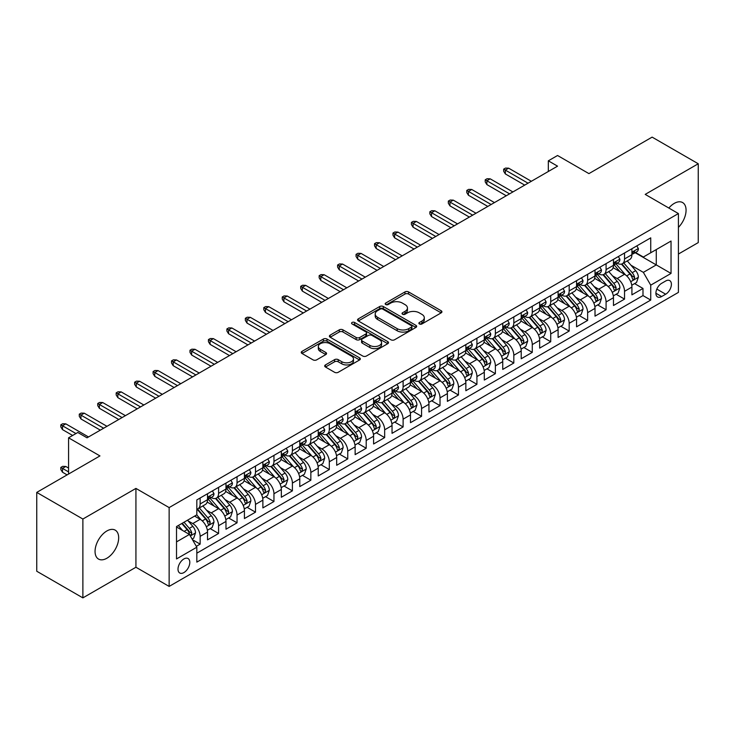 <?xml version="1.0" encoding="UTF-8"?>
<svg xmlns="http://www.w3.org/2000/svg" width="735" height="735" viewBox="0 0 735 735"><rect width="100%" height="100%" fill="white"/><g stroke="black" fill="none" stroke-linecap="round" stroke-linejoin="round"><path stroke-width="1.1" d="M419.4 323.96A1.792 1.038 0 0 0 421.936 323.96L441.184 312.853A2.563 1.479 0 0 0 441.928 311.805A2.563 1.479 0 0 0 441.184 310.758L408.577 291.933A2.563 1.479 0 0 0 404.957 291.933L385.71 303.05A1.792 1.038 0 0 0 385.186 303.775A1.792 1.038 0 0 0 385.71 304.51A1.792 1.038 0 0 0 388.245 304.51L390.744 303.068A8.195 4.732 0 0 1 402.33 303.068L405.049 304.639A8.195 4.732 0 0 1 407.447 307.983A8.195 4.732 0 0 1 405.049 311.337L402.56 312.77A1.792 1.038 0 0 0 402.036 313.505A1.792 1.038 0 0 0 402.56 314.231A1.792 1.038 0 0 0 405.095 314.231L407.585 312.798A8.195 4.732 0 0 1 419.18 312.798L421.89 314.369A8.195 4.732 0 0 1 424.297 317.713A8.195 4.732 0 0 1 421.89 321.057L419.4 322.5A1.792 1.038 0 0 0 418.877 323.225A1.792 1.038 0 0 0 419.4 323.96L419.4 322.5M106.869 558.242A16.703 9.638 120 0 0 117.775 543.523A16.703 9.638 120 0 0 115.22 530.146A16.703 9.638 120 0 0 106.869 530.973A16.703 9.638 120 0 0 95.954 545.692A16.703 9.638 120 0 0 98.518 559.069A16.703 9.638 120 0 0 106.869 558.242M678.414 227.391A16.703 9.638 120 0 0 682.613 202.566A16.703 9.638 120 0 0 674.261 203.393A16.703 9.638 120 0 0 668.841 208.033M183.906 572.574A8.351 4.823 120 0 0 189.354 565.215A8.351 4.823 120 0 0 188.077 558.526A8.351 4.823 120 0 0 183.906 558.94A8.351 4.823 120 0 0 178.449 566.299A8.351 4.823 120 0 0 179.726 572.988A8.351 4.823 120 0 0 183.906 572.574M325.449 364.927A2.563 1.479 0 0 0 324.695 365.966A2.563 1.479 0 0 0 325.449 367.013L334.59 372.296A2.563 1.479 0 0 0 338.219 372.296L359.59 359.957A2.563 1.479 0 0 0 360.334 358.91A2.563 1.479 0 0 0 359.59 357.862L326.983 339.046A2.563 1.479 0 0 0 323.363 339.046L301.993 351.385A2.563 1.479 0 0 0 301.24 352.423A2.563 1.479 0 0 0 301.993 353.471L313.036 359.856A2.563 1.479 0 0 0 316.666 359.856L325.807 354.573A2.563 1.479 0 0 0 326.56 353.526A2.563 1.479 0 0 0 325.807 352.478L320.331 349.318A6.854 3.96 0 0 1 318.319 346.516A6.854 3.96 0 0 1 322.555 342.868A6.854 3.96 0 0 1 330.024 343.723L351.486 356.117A6.854 3.96 0 0 1 353.489 358.91A6.854 3.96 0 0 1 349.263 362.566A6.854 3.96 0 0 1 341.793 361.712L338.219 359.645A2.563 1.479 0 0 0 334.59 359.645L325.449 364.927L325.449 367.013M678.414 254.044L698.25 242.596L698.25 163.758L652.12 137.123L588.919 173.616L557.553 155.498L548.328 160.827L557.553 166.156L87.033 437.812L77.809 432.483L68.575 437.812L68.575 474.029M82.88 519.039L82.88 597.877L135.929 567.245L135.929 488.407L82.88 519.039L36.75 492.404L99.951 455.921L68.575 437.812M135.929 488.407L169.142 507.591L678.414 213.563L678.414 292.392L169.142 586.42L169.142 507.591M698.25 163.758L645.201 194.389L678.414 213.563M390.919 339.772A2.563 1.479 0 0 0 394.539 339.772L415.918 327.433A2.563 1.479 0 0 0 416.662 326.386A2.563 1.479 0 0 0 415.918 325.348L383.312 306.523A2.563 1.479 0 0 0 379.692 306.523L358.322 318.861A2.563 1.479 0 0 0 357.568 319.909A2.563 1.479 0 0 0 358.322 320.956L390.919 339.772M352.791 324.346A1.792 1.038 0 0 1 354.61 324.604L354.61 322.472L387.749 341.6A2.563 1.479 0 0 1 388.503 342.648A2.563 1.479 0 0 1 387.749 343.695L366.379 356.034A2.563 1.479 0 0 1 362.759 356.034L330.153 337.209L330.153 335.123A2.563 1.479 0 0 0 329.409 336.171A2.563 1.479 0 0 0 330.153 337.209M330.153 335.123L339.304 329.84A2.563 1.479 0 0 1 342.923 329.84L356.144 337.475A2.563 1.479 0 0 0 359.764 337.475L365.837 333.975A2.563 1.479 0 0 0 366.59 332.927A2.563 1.479 0 0 0 365.837 331.88L352.074 323.933A1.792 1.038 0 0 1 351.55 323.198A1.792 1.038 0 0 1 352.653 322.242A1.792 1.038 0 0 1 354.61 322.472M82.88 597.877L36.75 571.242L36.75 492.404M196.309 546.335L200.141 544.13L192.487 539.711M188.132 520.894L192.763 523.568A10.437 6.027 60 0 1 200.141 536.348L207.518 532.094L207.518 539.867L218.589 533.472L210.201 528.63M206.581 510.237L211.211 512.911A10.437 6.027 60 0 1 218.589 525.7L225.976 521.437L225.976 529.218L237.047 522.824L228.649 517.973M225.029 499.589L229.66 502.262A10.437 6.027 60 0 1 237.047 515.042L244.424 510.788L244.424 518.561L255.495 512.166L247.098 507.325M243.487 488.931L248.118 491.605A10.437 6.027 60 0 1 255.495 504.394L262.882 500.131L262.882 507.913L273.953 501.518L265.555 496.667M261.936 478.283L266.566 480.956A10.437 6.027 60 0 1 273.953 493.736L281.33 489.482L281.33 497.255L292.401 490.861L284.004 486.019M280.384 467.625L285.024 470.299A10.437 6.027 60 0 1 292.401 483.088L299.779 478.825L299.779 486.598L310.85 480.212L302.452 475.361M298.842 456.977L303.472 459.651A10.437 6.027 60 0 1 310.85 472.43L318.237 468.167L318.237 475.949L329.308 469.555L320.91 464.713M317.29 446.32L321.921 448.993A10.437 6.027 60 0 1 329.308 461.782L336.685 457.519L336.685 465.292L347.756 458.906L339.359 454.055M335.739 435.671L340.378 438.345A10.437 6.027 60 0 1 347.756 451.125L355.134 446.862L355.134 454.643L366.205 448.249L357.816 443.407M354.196 425.014L358.827 427.687A10.437 6.027 60 0 1 366.205 440.476L373.591 436.213L373.591 443.986L384.662 437.601L376.265 432.75M372.645 414.365L377.275 417.039A10.437 6.027 60 0 1 384.662 429.819L392.04 425.556L392.04 433.338L403.111 426.943L394.713 422.101M391.103 403.708L395.733 406.381A10.437 6.027 60 0 1 403.111 419.171L410.488 414.908L410.488 422.68L421.568 416.295L413.171 411.444M409.551 393.06L414.182 395.733A10.437 6.027 60 0 1 421.568 408.513L428.946 404.25L428.946 412.032L440.017 405.637L431.62 400.796M428 382.402L432.639 385.076A10.437 6.027 60 0 1 440.017 397.865L447.394 393.602L447.394 401.374L458.465 394.989L450.068 390.138M446.457 371.754L451.088 374.427A10.437 6.027 60 0 1 458.465 387.207L465.852 382.944L465.852 390.726L476.923 384.331L468.526 379.481M464.906 361.096L469.536 363.77A10.437 6.027 60 0 1 476.923 376.559L484.301 372.296L484.301 380.068L495.372 373.683L486.974 368.832M483.354 350.448L487.994 353.122A10.437 6.027 60 0 1 495.372 365.901L502.749 361.638L502.749 369.42L513.82 363.026L505.432 358.175M501.812 339.79L506.443 342.464A10.437 6.027 60 0 1 513.82 355.253L521.207 350.99L521.207 358.763L532.278 352.377L523.88 347.526M520.261 329.133L524.891 331.816A10.437 6.027 60 0 1 532.278 344.596L539.655 340.333L539.655 348.114L550.726 341.72L542.329 336.869M538.709 318.485L543.349 321.158A10.437 6.027 60 0 1 550.726 333.947L558.104 329.684L558.104 337.457L569.175 331.062L560.787 326.221M557.167 307.827L561.797 310.51A10.437 6.027 60 0 1 569.175 323.29L576.562 319.027L576.562 326.809L587.632 320.414L579.235 315.563M575.615 297.179L580.246 299.852A10.437 6.027 60 0 1 587.632 312.632L595.01 308.378L595.01 316.151L606.081 309.757L597.684 304.915M594.073 286.521L598.703 289.204A10.437 6.027 60 0 1 606.081 301.984L613.468 297.721L613.468 305.503L624.539 299.108L624.539 291.326A10.437 6.027 -120 0 0 617.152 278.547L612.521 275.873M616.141 294.257L624.539 299.108M207.518 532.094A10.437 6.027 -120 0 0 200.141 519.305L194.61 516.108M225.976 521.437A10.437 6.027 -120 0 0 218.589 508.657L207.178 502.069M244.424 510.788A10.437 6.027 -120 0 0 237.047 497.999L225.636 491.412M262.882 500.131A10.437 6.027 -120 0 0 255.495 487.351L244.084 480.763M281.33 489.482A10.437 6.027 -120 0 0 273.953 476.693L262.542 470.106M299.779 478.825A10.437 6.027 -120 0 0 292.401 466.045L280.99 459.448M318.237 468.167A10.437 6.027 -120 0 0 310.85 455.388L299.439 448.8M336.685 457.519A10.437 6.027 -120 0 0 329.308 444.739L317.897 438.143M355.134 446.862A10.437 6.027 -120 0 0 347.756 434.082L336.345 427.494M373.591 436.213A10.437 6.027 -120 0 0 366.205 423.424L354.794 416.837M392.04 425.556A10.437 6.027 -120 0 0 384.662 412.776L373.251 406.189M410.488 414.908A10.437 6.027 -120 0 0 403.111 402.118L391.7 395.531M428.946 404.25A10.437 6.027 -120 0 0 421.568 391.47L410.148 384.883M447.394 393.602A10.437 6.027 -120 0 0 440.017 380.813L428.606 374.225M465.852 382.944A10.437 6.027 -120 0 0 458.465 370.164L447.055 363.577M484.301 372.296A10.437 6.027 -120 0 0 476.923 359.507L465.512 352.919M502.749 361.638A10.437 6.027 -120 0 0 495.372 348.859L483.961 342.271M521.207 350.99A10.437 6.027 -120 0 0 513.82 338.201L502.409 331.614M539.655 340.333A10.437 6.027 -120 0 0 532.278 327.553L520.867 320.965M558.104 329.684A10.437 6.027 -120 0 0 550.726 316.895L539.315 310.308M576.562 319.027A10.437 6.027 -120 0 0 569.175 306.247L557.764 299.66M595.01 308.378A10.437 6.027 -120 0 0 587.632 295.589L576.222 289.002M613.468 297.721A10.437 6.027 -120 0 0 606.081 284.941L594.67 278.354M665.68 281L661.619 283.342A8.085 4.667 120 0 0 656.337 290.472A8.085 4.667 120 0 0 657.577 296.949A8.085 4.667 120 0 0 661.619 296.554L665.68 294.211A8.085 4.667 120 0 0 670.963 287.082A8.085 4.667 120 0 0 669.723 280.595A8.085 4.667 120 0 0 665.68 281M176.519 541.888L189.437 534.437L196.824 547.217L196.824 562.128L650.732 300.064L650.732 285.152L643.355 272.363L630.97 265.216M196.824 547.217L176.519 558.94L176.519 526.554L196.824 514.831L196.824 499.919L650.732 237.855L650.732 252.766L671.037 241.043L671.037 273.429L650.732 285.152M211.12 497.521L211.211 497.577A10.437 6.027 60 0 0 216.43 498.091L223.817 493.828A10.437 6.027 -120 0 0 225.976 489.051L225.976 483.088M229.568 486.864L229.66 486.919A10.437 6.027 60 0 0 234.888 487.434L242.265 483.18A10.437 6.027 -120 0 0 244.424 478.402L244.424 472.43M248.017 476.216L248.118 476.271A10.437 6.027 60 0 0 253.336 476.785L260.714 472.522A10.437 6.027 -120 0 0 262.882 467.745L262.882 461.782M266.474 465.558L266.566 465.613A10.437 6.027 60 0 0 271.785 466.128L279.171 461.874A10.437 6.027 -120 0 0 281.33 457.096L281.33 451.125M284.923 454.91L285.024 454.965A10.437 6.027 60 0 0 290.242 455.479L297.62 451.216A10.437 6.027 -120 0 0 299.779 446.439L299.779 440.476M303.371 444.252L303.472 444.308A10.437 6.027 60 0 0 308.691 444.822L316.068 440.568A10.437 6.027 -120 0 0 318.237 435.791L318.237 429.819M321.829 433.604L321.921 433.659A10.437 6.027 60 0 0 327.139 434.174L334.526 429.911A10.437 6.027 -120 0 0 336.685 425.133L336.685 419.171M340.277 422.947L340.378 423.002A10.437 6.027 60 0 0 345.597 423.516L352.975 419.262A10.437 6.027 -120 0 0 355.134 414.476L355.134 408.513M358.735 412.298L358.827 412.353A10.437 6.027 60 0 0 364.046 412.868L371.423 408.605A10.437 6.027 -120 0 0 373.591 403.827L373.591 397.865M377.184 401.641L377.275 401.696A10.437 6.027 60 0 0 382.494 402.21L389.881 397.957A10.437 6.027 -120 0 0 392.04 393.17L392.04 387.207M395.632 390.983L395.733 391.048A10.437 6.027 60 0 0 400.952 391.562L408.329 387.299A10.437 6.027 -120 0 0 410.488 382.522L410.488 376.559M414.09 380.335L414.182 380.39A10.437 6.027 60 0 0 419.4 380.905L426.787 376.642A10.437 6.027 -120 0 0 428.946 371.864L428.946 365.901M432.538 369.677L432.639 369.733A10.437 6.027 60 0 0 437.858 370.256L445.235 365.993A10.437 6.027 -120 0 0 447.394 361.216L447.394 355.253M450.987 359.029L451.088 359.084A10.437 6.027 60 0 0 456.306 359.599L463.684 355.336A10.437 6.027 -120 0 0 465.852 350.558L465.852 344.596M469.444 348.372L469.536 348.427A10.437 6.027 60 0 0 474.755 348.95L482.142 344.687A10.437 6.027 -120 0 0 484.301 339.91L484.301 333.938M487.893 337.723L487.994 337.778A10.437 6.027 60 0 0 493.213 338.293L500.59 334.03A10.437 6.027 -120 0 0 502.749 329.252L502.749 323.29M506.341 327.066L506.443 327.121A10.437 6.027 60 0 0 511.661 327.645L519.039 323.382A10.437 6.027 -120 0 0 521.207 318.604L521.207 312.632M524.799 316.417L524.891 316.473A10.437 6.027 60 0 0 530.11 316.987L537.496 312.724A10.437 6.027 -120 0 0 539.655 307.947L539.655 301.984M543.248 305.76L543.349 305.815A10.437 6.027 60 0 0 548.567 306.339L555.945 302.076A10.437 6.027 -120 0 0 558.104 297.298L558.104 291.326M561.705 295.112L561.797 295.167A10.437 6.027 60 0 0 567.016 295.681L574.403 291.418A10.437 6.027 -120 0 0 576.562 286.641L576.562 280.678M580.154 284.454L580.246 284.509A10.437 6.027 60 0 0 585.473 285.033L592.851 280.77A10.437 6.027 -120 0 0 595.01 275.992L595.01 270.021M598.602 273.806L598.703 273.861A10.437 6.027 60 0 0 603.922 274.375L611.299 270.113A10.437 6.027 -120 0 0 613.468 265.335L613.468 259.372M196.824 553.179L642.987 295.589L642.987 288.451L631.916 294.845L631.916 287.073A10.437 6.027 -120 0 0 624.539 274.284L613.128 267.696M617.06 263.148L617.152 263.204A10.437 6.027 -120 0 0 622.37 263.727A10.437 6.027 -120 0 0 624.539 258.94L624.539 252.978M622.37 263.727L629.757 259.464A10.437 6.027 -120 0 0 631.916 254.687L631.916 248.715M200.141 497.999L200.141 503.962A10.437 6.027 60 0 1 197.981 508.749A10.437 6.027 60 0 1 196.824 509.162M197.981 508.749L205.359 504.486A10.437 6.027 -120 0 0 207.518 499.708L207.518 493.736M218.589 487.351L218.589 493.314A10.437 6.027 60 0 1 216.43 498.091M237.047 476.693L237.047 482.656A10.437 6.027 60 0 1 234.888 487.434M255.495 466.045L255.495 472.008A10.437 6.027 60 0 1 253.336 476.785M273.953 455.388L273.953 461.35A10.437 6.027 60 0 1 271.785 466.128M292.401 444.73L292.401 450.702A10.437 6.027 60 0 1 290.242 455.479M310.85 434.082L310.85 440.044A10.437 6.027 60 0 1 308.691 444.822M329.308 423.424L329.308 429.396A10.437 6.027 60 0 1 327.139 434.174M347.756 412.776L347.756 418.739A10.437 6.027 60 0 1 345.597 423.516M366.205 402.118L366.205 408.09A10.437 6.027 60 0 1 364.046 412.868M384.662 391.47L384.662 397.433A10.437 6.027 60 0 1 382.494 402.21M403.111 380.813L403.111 386.785A10.437 6.027 60 0 1 400.952 391.562M421.568 370.164L421.568 376.127A10.437 6.027 60 0 1 419.4 380.905M440.017 359.507L440.017 365.479A10.437 6.027 60 0 1 437.858 370.256M458.465 348.859L458.465 354.821A10.437 6.027 60 0 1 456.306 359.599M476.923 338.201L476.923 344.173A10.437 6.027 60 0 1 474.755 348.95M495.372 327.553L495.372 333.515A10.437 6.027 60 0 1 493.213 338.293M513.82 316.895L513.82 322.867A10.437 6.027 60 0 1 511.661 327.645M532.278 306.247L532.278 312.21A10.437 6.027 60 0 1 530.11 316.987M550.726 295.589L550.726 301.561A10.437 6.027 60 0 1 548.567 306.339M569.175 284.941L569.175 290.904A10.437 6.027 60 0 1 567.016 295.681M587.632 274.284L587.632 280.246A10.437 6.027 60 0 1 585.473 285.033M606.081 263.635L606.081 269.598A10.437 6.027 60 0 1 603.922 274.375M606.081 301.984L606.081 309.757M587.632 312.632L587.632 320.414M569.175 323.29L569.175 331.062M550.726 333.947L550.726 341.72M532.278 344.596L532.278 352.377M513.82 355.253L513.82 363.026M495.372 365.901L495.372 373.683M476.923 376.559L476.923 384.331M458.465 387.207L458.465 394.989M440.017 397.865L440.017 405.637M421.568 408.513L421.568 416.295M403.111 419.171L403.111 426.943M384.662 429.819L384.662 437.601M366.205 440.476L366.205 448.249M347.756 451.125L347.756 458.906M329.308 461.782L329.308 469.555M310.85 472.43L310.85 480.212M292.401 483.088L292.401 490.861M273.953 493.736L273.953 501.518M255.495 504.394L255.495 512.166M237.047 515.042L237.047 522.824M218.589 525.7L218.589 533.472M200.141 536.348L200.141 544.13M189.437 534.437L176.519 526.977M643.355 272.363L656.272 264.912L656.272 249.569L671.037 241.043M635.141 252.711L671.037 273.429M635.509 252.5L643.355 257.029L650.732 252.766M135.929 567.245L169.142 586.42M548.328 160.827L548.328 171.485M634.59 283.609L642.987 288.451M642.987 295.589L650.732 300.064M420.117 324.208L421.89 323.189A8.195 4.732 0 0 0 424.297 319.844L424.297 317.713M407.447 307.983L407.447 310.115A8.195 4.732 0 0 1 405.049 313.459L403.276 314.488M441.147 312.871L408.577 294.064A2.563 1.479 0 0 0 404.957 294.064L386.426 304.759M415.881 327.452L383.312 308.654A2.563 1.479 0 0 0 379.692 308.654L358.349 320.974M411.389 327.121A1.792 1.038 0 0 0 411.912 326.386A1.792 1.038 0 0 0 411.389 325.66L382.77 309.141A1.792 1.038 0 0 0 380.234 309.141L377.606 310.657A8.195 4.732 0 0 0 375.208 314.001A8.195 4.732 0 0 0 377.606 317.345L397.166 328.637A8.195 4.732 0 0 0 408.761 328.637L411.389 327.121L411.389 329.252A1.792 1.038 0 0 0 411.912 328.517L411.912 326.386M375.208 314.001L375.208 316.133A8.195 4.732 0 0 0 377.606 319.477L377.606 317.345M411.389 329.252L408.761 330.768A8.195 4.732 0 0 1 397.166 330.768L377.606 319.477M330.19 337.236L339.304 331.972L339.304 329.84M366.59 332.927L366.59 335.059A2.563 1.479 0 0 1 365.837 336.106L359.764 339.607A2.563 1.479 0 0 1 356.144 339.607L342.923 331.972A2.563 1.479 0 0 0 339.304 331.972M354.61 324.604L387.722 343.714M369.87 345.395A6.854 3.96 0 0 0 377.331 346.249A6.854 3.96 0 0 0 381.566 342.602A6.854 3.96 0 0 0 379.554 339.8L371.993 335.436A2.563 1.479 0 0 0 368.373 335.436L362.3 338.936A2.563 1.479 0 0 0 361.556 339.983A2.563 1.479 0 0 0 362.3 341.031L369.87 345.395L369.87 347.526A6.854 3.96 0 0 0 377.331 348.381A6.854 3.96 0 0 0 381.566 344.733L381.566 342.602M361.556 339.983L361.556 342.115A2.563 1.479 0 0 0 362.3 343.162L362.3 341.031M369.87 347.526L362.3 343.162M353.489 358.91L353.489 361.041A6.854 3.96 0 0 1 349.263 364.698A6.854 3.96 0 0 1 341.793 363.834L338.219 361.776A2.563 1.479 0 0 0 334.59 361.776L325.476 367.031M318.319 346.516L318.319 348.647A6.854 3.96 0 0 0 320.331 351.449L320.331 349.318M325.807 352.478L325.807 354.573L320.331 351.449M359.553 359.975L326.983 341.178A2.563 1.479 0 0 0 323.363 341.178L302.03 353.489M631.76 285.244L636.528 282.488L638.375 277.159A6.918 3.997 -120 0 0 635.683 270.673L627.249 260.907M625.558 274.963L615.921 263.801M620.074 271.711L614.488 265.234A16.574 9.564 -120 0 0 613.973 264.664M621.433 264.095L629.959 273.971A6.918 3.997 60 0 1 632.422 278.73L632.927 279.557L633.864 279.419L634.636 277.453A6.918 3.997 -120 0 0 632.173 272.694L623.739 262.928M621.939 263.938L631.099 274.541A3.519 2.03 60 0 1 631.981 275.919L634.636 277.453M636.804 245.894L638.375 248.614A6.918 3.997 60 0 1 636.942 251.673L633.432 253.694A6.918 3.997 -120 0 0 634.636 252.105L634.498 251.489M632.146 254.016L632.173 254.016A6.918 3.997 -120 0 0 633.432 253.694M633.745 251.59L634.636 252.105C634.204 251.058 633.469 251.489 632.422 253.382A6.918 3.997 60 0 1 631.916 254.365M528.033 183.199L505.34 170.097L505.34 173.929L503.677 171.273L503.677 169.142L505.34 170.097L508.657 168.177L531.35 181.288M505.34 173.929L524.707 185.119M503.677 169.142L505.524 168.076L508.657 168.177M613.312 295.893L618.08 293.146L619.917 287.817A6.918 3.997 -120 0 0 617.225 281.321L608.8 271.564M607.11 285.612L597.472 274.458M601.625 282.369L596.03 275.891A16.574 9.564 -120 0 0 595.515 275.313M602.985 274.752L611.511 284.629A6.918 3.997 60 0 1 613.973 289.388L614.478 290.206L615.415 290.077L616.187 288.111A6.918 3.997 -120 0 0 613.725 283.342L605.291 273.585M603.481 274.587L612.641 285.198A3.519 2.03 60 0 1 613.532 286.577L616.187 288.111M594.854 306.55L599.622 303.794L601.469 298.465A6.918 3.997 -120 0 0 598.777 291.979L590.343 282.212M588.652 296.269L579.024 285.106M583.177 293.017L577.581 286.54A16.574 9.564 -120 0 0 577.067 285.97M584.527 285.4L593.053 295.277A6.918 3.997 60 0 1 595.525 300.045L596.021 300.863L596.958 300.725L597.739 298.759A6.918 3.997 -120 0 0 595.267 294L586.842 284.234M585.032 285.244L594.192 295.856A3.519 2.03 60 0 1 595.084 297.234L597.739 298.759M576.405 317.198L581.174 314.451L583.02 309.123A6.918 3.997 -120 0 0 580.328 302.627L571.894 292.87M570.204 306.918L560.566 295.764M564.719 303.674L559.133 297.197A16.574 9.564 -120 0 0 558.618 296.618M566.079 296.058L574.605 305.935A6.918 3.997 60 0 1 577.067 310.694L577.572 311.511L578.509 311.383L579.281 309.417A6.918 3.997 -120 0 0 576.819 304.648L568.385 294.891M566.575 295.893L575.744 306.504A3.519 2.03 60 0 1 576.626 307.882L579.281 309.417M557.957 327.856L562.725 325.1L564.563 319.771A6.918 3.997 -120 0 0 561.871 313.285L553.446 303.518M551.755 317.575L542.118 306.412M546.27 314.323L540.675 307.846A16.574 9.564 -120 0 0 540.161 307.276M547.621 306.706L556.156 316.583A6.918 3.997 60 0 1 558.618 321.351L559.124 322.169L560.052 322.031L560.833 320.065A6.918 3.997 -120 0 0 558.37 315.306L549.936 305.549M548.126 306.55L557.286 317.162A3.519 2.03 60 0 1 558.177 318.54L560.833 320.065M618.355 256.552L619.917 259.262A6.918 3.997 60 0 1 618.493 262.321L614.984 264.352A6.918 3.997 -120 0 0 616.187 262.753L616.04 262.138M613.697 264.673L613.725 264.673A6.918 3.997 -120 0 0 614.984 264.352M615.296 262.239L616.187 262.753C615.755 261.715 615.011 262.138 613.973 264.03A6.918 3.997 60 0 1 613.468 265.013M509.575 193.856L486.882 180.755L486.882 184.586L485.219 181.922L485.219 179.79L486.882 180.755L490.208 178.835L512.901 191.936M486.882 184.586L506.259 195.767M485.219 179.79L487.066 178.724L490.208 178.835M599.898 267.2L601.469 269.92A6.918 3.997 60 0 1 600.036 272.979L596.535 275A6.918 3.997 -120 0 0 597.739 273.411L597.592 272.795M595.24 275.322L595.267 275.322A6.918 3.997 -120 0 0 596.535 275M596.848 272.896L597.739 273.411C597.298 272.363 596.563 272.795 595.525 274.688A6.918 3.997 60 0 1 595.01 275.671M491.127 204.505L468.434 191.403L468.434 195.244L466.771 192.579L466.771 190.448L468.434 191.403L471.751 189.483L494.453 202.594M468.434 195.244L487.81 206.425M466.771 190.448L468.618 189.382L471.751 189.483M581.449 277.858L583.02 280.568A6.918 3.997 60 0 1 581.587 283.627L578.077 285.658A6.918 3.997 -120 0 0 579.281 284.059L579.134 283.444M576.791 285.979L576.819 285.979A6.918 3.997 -120 0 0 578.077 285.658M578.39 283.545L579.281 284.059C578.849 283.021 578.114 283.444 577.067 285.336A6.918 3.997 60 0 1 576.562 286.319M472.678 215.162L449.976 202.061L449.976 205.892L448.322 203.227L448.322 201.096L449.976 202.061L453.302 200.141L475.995 213.242M449.976 205.892L469.353 217.082M448.322 201.096L450.16 200.03L453.302 200.141M563.001 288.506L564.563 291.225A6.918 3.997 60 0 1 563.129 294.285L559.629 296.306A6.918 3.997 -120 0 0 560.833 294.717L560.686 294.101M558.343 296.628L558.37 296.628A6.918 3.997 -120 0 0 559.629 296.306M559.941 294.202L560.833 294.717C560.401 293.669 559.657 294.101 558.618 295.994A6.918 3.997 60 0 1 558.104 296.977M454.221 225.81L431.528 212.709L431.528 216.549L429.865 213.885L429.865 211.753L431.528 212.709L434.854 210.789L457.547 223.899M431.528 216.549L450.904 227.731M429.865 211.753L431.711 210.688L434.854 210.789M539.499 338.504L544.267 335.757L546.114 330.428A6.918 3.997 -120 0 0 543.422 323.933L534.988 314.176M533.298 328.223L523.669 317.07M527.822 324.98L522.227 318.503A16.574 9.564 -120 0 0 521.712 317.924M529.172 317.364L537.698 327.24A6.918 3.997 60 0 1 540.17 332L540.666 332.817L541.603 332.689L542.384 330.722A6.918 3.997 -120 0 0 539.913 325.954L531.488 316.197M529.678 317.198L538.838 327.81A3.519 2.03 60 0 1 539.729 329.188L542.384 330.722M544.543 299.163L546.114 301.874A6.918 3.997 60 0 1 544.681 304.933L541.18 306.964A6.918 3.997 -120 0 0 542.384 305.365L542.237 304.749M539.885 307.285L539.913 307.285A6.918 3.997 -120 0 0 541.18 306.964M541.484 304.85L542.384 305.365C541.943 304.327 541.208 304.749 540.17 306.642A6.918 3.997 60 0 1 539.655 307.625M435.772 236.468L413.079 223.367L413.079 227.198L411.416 224.533L411.416 222.402L413.079 223.367L416.396 221.446L439.089 234.548M413.079 227.198L432.446 238.388M411.416 222.402L413.263 221.336L416.396 221.446M521.051 349.162L525.819 346.406L527.666 341.077A6.918 3.997 -120 0 0 524.965 334.59L516.54 324.824M514.849 338.881L505.211 327.727M509.364 335.629L503.769 329.151A16.574 9.564 -120 0 0 503.264 328.582M510.724 328.021L519.25 337.889A6.918 3.997 60 0 1 521.712 342.657L522.217 343.475L523.155 343.346L523.926 341.371A6.918 3.997 -120 0 0 521.464 336.612L513.03 326.854M511.22 327.856L520.389 338.467A3.519 2.03 60 0 1 521.271 339.846L523.926 341.371M526.095 309.812L527.666 312.531A6.918 3.997 60 0 1 526.232 315.591L522.723 317.612A6.918 3.997 -120 0 0 523.926 316.022L523.779 315.407M521.437 317.933L521.464 317.933A6.918 3.997 -120 0 0 522.723 317.612M523.035 315.508L523.926 316.022C523.495 314.975 522.76 315.407 521.712 317.3A6.918 3.997 60 0 1 521.207 318.283M417.324 247.116L394.621 234.015L394.621 237.855L392.968 235.191L392.968 233.059L394.621 234.015L397.947 232.095L420.64 245.205M394.621 237.855L413.998 249.036M392.968 233.059L394.805 231.994L397.947 232.095M502.593 359.81L507.361 357.063L509.208 351.734A6.918 3.997 -120 0 0 506.516 345.239L498.082 335.482M496.401 349.529L486.763 338.376M490.916 346.286L485.32 339.809A16.574 9.564 -120 0 0 484.806 339.23M492.266 338.67L500.792 348.546A6.918 3.997 60 0 1 503.264 353.305L503.769 354.123L504.697 353.994L505.478 352.028A6.918 3.997 -120 0 0 503.006 347.26L494.582 337.503M492.772 338.504L501.932 349.116A3.519 2.03 60 0 1 502.823 350.494L505.478 352.028M507.646 320.469L509.208 323.179A6.918 3.997 60 0 1 507.775 326.239L504.274 328.269A6.918 3.997 -120 0 0 505.478 326.671L505.331 326.064M502.979 328.591L503.006 328.591A6.918 3.997 -120 0 0 504.274 328.269M504.587 326.156L505.478 326.671C505.046 325.633 504.302 326.055 503.264 327.948A6.918 3.997 60 0 1 502.749 328.94M398.866 257.774L376.173 244.672L376.173 248.504L374.51 245.839L374.51 243.708L376.173 244.672L379.49 242.752L402.192 255.853M376.173 248.504L395.549 259.694M374.51 243.708L376.357 242.642L379.49 242.752M484.144 370.468L488.913 367.711L490.759 362.383A6.918 3.997 -120 0 0 488.068 355.896L479.633 346.13M477.943 360.187L468.305 349.033M472.458 356.934L466.872 350.457A16.574 9.564 -120 0 0 466.358 349.888M473.818 349.327L482.344 359.194A6.918 3.997 60 0 1 484.806 363.963L485.311 364.781L486.248 364.652L487.02 362.677A6.918 3.997 -120 0 0 484.558 357.917L476.133 348.16M474.323 349.162L483.483 359.773A3.519 2.03 60 0 1 484.365 361.151L487.02 362.677M489.188 331.117L490.759 333.837A6.918 3.997 60 0 1 489.326 336.896L485.817 338.918A6.918 3.997 -120 0 0 487.02 337.328L486.882 336.713M484.53 339.239L484.558 339.239A6.918 3.997 -120 0 0 485.817 338.918M486.129 336.814L487.02 337.328C486.588 336.281 485.853 336.713 484.806 338.605A6.918 3.997 60 0 1 484.301 339.588M380.418 268.422L357.724 255.321L357.724 259.161L356.062 256.497L356.062 254.365L357.724 255.321L361.041 253.4L383.734 266.511M357.724 259.161L377.092 270.342M356.062 254.365L357.908 253.299L361.041 253.4M465.696 381.116L470.464 378.369L472.302 373.04A6.918 3.997 -120 0 0 469.61 366.544L461.185 356.787M459.494 370.835L449.857 359.681M454.01 367.592L448.414 361.115A16.574 9.564 -120 0 0 447.9 360.536M455.369 359.975L463.895 369.852A6.918 3.997 60 0 1 466.358 374.611L466.863 375.429L467.8 375.3L468.572 373.334A6.918 3.997 -120 0 0 466.109 368.575L457.675 358.809M455.865 359.819L465.025 370.422A3.519 2.03 60 0 1 465.916 371.8L468.572 373.334M470.74 341.775L472.302 344.485A6.918 3.997 60 0 1 470.878 347.545L467.368 349.575A6.918 3.997 -120 0 0 468.572 347.977L468.425 347.37M466.082 349.897L466.109 349.897A6.918 3.997 -120 0 0 467.368 349.575M467.68 347.462L468.572 347.977C468.14 346.938 467.396 347.361 466.358 349.254A6.918 3.997 60 0 1 465.852 350.246M361.96 279.079L339.267 265.978L339.267 269.809L337.604 267.145L337.604 265.013L339.267 265.978L342.593 264.058L365.286 277.159M339.267 269.809L358.643 281M337.604 265.013L339.451 263.948L342.593 264.058M447.238 391.773L452.007 389.017L453.853 383.688A6.918 3.997 -120 0 0 451.161 377.202L442.727 367.436M441.037 381.493L431.408 370.339M435.561 378.24L429.966 371.772A16.574 9.564 -120 0 0 429.451 371.193M436.912 370.633L445.438 380.5A6.918 3.997 60 0 1 447.909 385.269L448.405 386.086L449.342 385.958L450.123 383.992A6.918 3.997 -120 0 0 447.652 379.223L439.227 369.466M437.417 370.468L446.577 381.079A3.519 2.03 60 0 1 447.468 382.457L450.123 383.992M452.282 352.423L453.853 355.143A6.918 3.997 60 0 1 452.42 358.202L448.92 360.223A6.918 3.997 -120 0 0 450.123 358.634L449.976 358.019M447.624 360.545L447.652 360.545A6.918 3.997 -120 0 0 448.92 360.223M449.232 358.12L450.123 358.634C449.682 357.587 448.947 358.019 447.909 359.911A6.918 3.997 60 0 1 447.394 360.894M343.511 289.728L320.818 276.626L320.818 280.467L319.155 277.802L319.155 275.671L320.818 276.626L324.135 274.715L346.837 287.817M320.818 280.467L340.195 291.648M319.155 275.671L321.002 274.605L324.135 274.715M428.79 402.422L433.558 399.675L435.405 394.346A6.918 3.997 -120 0 0 432.713 387.85L424.279 378.093M422.588 392.141L412.951 380.987M417.103 388.898L411.517 382.421A16.574 9.564 -120 0 0 411.003 381.842M418.463 381.281L426.989 391.158A6.918 3.997 60 0 1 429.451 395.917L429.957 396.735L430.894 396.606L431.665 394.64A6.918 3.997 -120 0 0 429.203 389.881L420.769 380.114M418.959 381.125L428.128 391.727A3.519 2.03 60 0 1 429.01 393.106L431.665 394.64M433.834 363.081L435.405 365.791A6.918 3.997 60 0 1 433.972 368.851L430.462 370.881A6.918 3.997 -120 0 0 431.665 369.282L431.528 368.676M429.176 371.203L429.203 371.203A6.918 3.997 -120 0 0 430.462 370.881M430.774 368.768L431.665 369.282C431.234 368.244 430.499 368.667 429.451 370.569A6.918 3.997 60 0 1 428.946 371.552M325.063 300.385L302.361 287.284L302.361 291.115L300.707 288.451L300.707 286.319L302.361 287.284L305.687 285.364L328.38 298.465M302.361 291.115L321.737 302.305M300.707 286.319L302.554 285.254L305.687 285.364M410.341 413.079L415.11 410.323L416.947 404.994A6.918 3.997 -120 0 0 414.255 398.508L405.83 388.741M404.14 402.798L394.502 391.645M398.655 399.546L393.06 393.078A16.574 9.564 -120 0 0 392.545 392.499M400.015 391.939L408.541 401.806A6.918 3.997 60 0 1 411.003 406.574L411.508 407.392L412.436 407.263L413.217 405.297A6.918 3.997 -120 0 0 410.755 400.529L402.321 390.772M400.511 391.773L409.671 402.385A3.519 2.03 60 0 1 410.562 403.763L413.217 405.297M415.385 373.729L416.947 376.449A6.918 3.997 60 0 1 415.523 379.508L412.013 381.529A6.918 3.997 -120 0 0 413.217 379.94L413.07 379.324M410.727 381.86L410.755 381.86A6.918 3.997 -120 0 0 412.013 381.529M412.326 379.425L413.217 379.94C412.785 378.892 412.041 379.324 411.003 381.217A6.918 3.997 60 0 1 410.488 382.2M306.605 311.034L283.912 297.932L283.912 301.773L282.249 299.108L282.249 296.977L283.912 297.932L287.238 296.021L309.931 309.123M283.912 301.773L303.289 312.954M282.249 296.977L284.096 295.911L287.238 296.021M391.884 423.727L396.652 420.98L398.499 415.652A6.918 3.997 -120 0 0 395.807 409.156L387.373 399.399M385.682 413.447L376.054 402.293M380.206 410.204L374.611 403.726A16.574 9.564 -120 0 0 374.097 403.147M381.557 402.587L390.083 412.464A6.918 3.997 60 0 1 392.554 417.223L393.05 418.04L393.988 417.912L394.768 415.946A6.918 3.997 -120 0 0 392.297 411.187L383.872 401.42M382.062 402.431L391.222 413.033A3.519 2.03 60 0 1 392.113 414.411L394.768 415.946M396.928 384.387L398.499 387.097A6.918 3.997 60 0 1 397.065 390.156L393.565 392.187A6.918 3.997 -120 0 0 394.768 390.588L394.621 389.982M392.269 392.508L392.297 392.508A6.918 3.997 -120 0 0 393.565 392.187M393.868 390.074L394.768 390.588C394.327 389.55 393.592 389.973 392.554 391.874A6.918 3.997 60 0 1 392.04 392.858M288.157 321.691L265.464 308.59L265.464 312.421L263.801 309.757L263.801 307.625L265.464 308.59L268.78 306.67L291.483 319.771M265.464 312.421L284.831 323.611M263.801 307.625L265.647 306.568L268.78 306.67M373.435 434.385L378.203 431.629L380.05 426.309A6.918 3.997 -120 0 0 377.358 419.814L368.924 410.047M367.234 424.104L357.596 412.951M361.749 420.852L356.163 414.384A16.574 9.564 -120 0 0 355.648 413.805M363.108 413.245L371.634 423.112A6.918 3.997 60 0 1 374.097 427.88L374.602 428.698L375.539 428.569L376.311 426.603A6.918 3.997 -120 0 0 373.849 421.835L365.414 412.078M363.604 413.079L372.774 423.691A3.519 2.03 60 0 1 373.656 425.069L376.311 426.603M378.479 395.035L380.05 397.754A6.918 3.997 60 0 1 378.617 400.814L375.107 402.835A6.918 3.997 -120 0 0 376.311 401.246L376.164 400.63M373.821 403.166L373.849 403.166A6.918 3.997 -120 0 0 375.107 402.835M375.42 400.731L376.311 401.246C375.879 400.207 375.144 400.63 374.097 402.523A6.918 3.997 60 0 1 373.591 403.506M269.708 332.349L247.006 319.238L247.006 323.078L245.352 320.414L245.352 318.283L247.006 319.238L250.332 317.327L273.025 330.428M247.006 323.078L266.382 334.26M245.352 318.283L247.19 317.217L250.332 317.327M354.987 445.033L359.746 442.286L361.592 436.957A6.918 3.997 -120 0 0 358.9 430.462L350.476 420.705M348.785 434.752L339.147 423.599M343.3 431.509L337.705 425.032A16.574 9.564 -120 0 0 337.19 424.453M344.651 423.893L353.186 433.769A6.918 3.997 60 0 1 355.648 438.529L356.153 439.355L357.081 439.218L357.862 437.252A6.918 3.997 -120 0 0 355.4 432.492L346.966 422.726M345.156 423.737L354.316 434.339A3.519 2.03 60 0 1 355.207 435.717L357.862 437.252M360.031 405.692L361.592 408.403A6.918 3.997 60 0 1 360.159 411.471L356.659 413.493A6.918 3.997 -120 0 0 357.862 411.894L357.715 411.288M355.373 413.814L355.4 413.814A6.918 3.997 -120 0 0 356.659 413.493M356.971 411.379L357.862 411.894C357.43 410.856 356.686 411.278 355.648 413.18A6.918 3.997 60 0 1 355.134 414.163M251.251 342.997L228.557 329.896L228.557 333.727L226.894 331.062L226.894 328.931L228.557 329.896L231.874 327.975L254.576 341.077M228.557 333.727L247.934 344.917M226.894 328.931L228.741 327.874L231.874 327.975M336.529 455.691L341.297 452.935L343.144 447.615A6.918 3.997 -120 0 0 340.452 441.119L332.018 431.353M330.327 445.41L320.699 434.256M324.842 442.158L319.256 435.69A16.574 9.564 -120 0 0 318.742 435.111M326.202 434.55L334.728 444.418A6.918 3.997 60 0 1 337.2 449.186L337.696 450.004L338.633 449.875L339.414 447.909A6.918 3.997 -120 0 0 336.942 443.141L328.517 433.384M326.707 434.385L335.867 444.997A3.519 2.03 60 0 1 336.759 446.375L339.414 447.909M341.573 416.341L343.144 419.06A6.918 3.997 60 0 1 341.711 422.12L338.201 424.141A6.918 3.997 -120 0 0 339.414 422.551L339.267 421.936M336.915 424.472L336.942 424.472A6.918 3.997 -120 0 0 338.201 424.141M338.513 422.037L339.414 422.551C338.973 421.513 338.238 421.936 337.2 423.829A6.918 3.997 60 0 1 336.685 424.812M232.802 353.654L210.109 340.544L210.109 344.384L208.446 341.72L208.446 339.588L210.109 340.544L213.426 338.633L236.119 351.734M210.109 344.384L229.476 355.565M208.446 339.588L210.293 338.523L213.426 338.633M318.08 466.348L322.849 463.592L324.686 458.263A6.918 3.997 -120 0 0 321.994 451.768L313.569 442.011M311.879 456.058L302.241 444.905M306.394 452.815L300.799 446.338A16.574 9.564 -120 0 0 300.293 445.759M307.754 445.199L316.28 455.075A6.918 3.997 60 0 1 318.742 459.834L319.247 460.661L320.184 460.523L320.956 458.557A6.918 3.997 -120 0 0 318.494 453.798L310.06 444.032M308.25 445.042L317.419 455.645A3.519 2.03 60 0 1 318.301 457.023L320.956 458.557M323.124 426.998L324.686 429.718A6.918 3.997 60 0 1 323.262 432.777L319.753 434.798A6.918 3.997 -120 0 0 320.956 433.2L320.809 432.593M318.466 435.12L318.494 435.12A6.918 3.997 -120 0 0 319.753 434.798M320.065 432.685L320.956 433.2C320.524 432.162 319.78 432.584 318.742 434.486A6.918 3.997 60 0 1 318.237 435.469M214.354 364.303L191.651 351.201L191.651 355.033L189.988 352.368L189.988 350.246L191.651 351.201L194.977 349.281L217.67 362.383M191.651 355.033L211.028 366.223M189.988 350.246L191.835 349.18L194.977 349.281M299.623 476.997L304.391 474.24L306.238 468.921A6.918 3.997 -120 0 0 303.546 462.425L295.112 452.659M293.43 466.716L283.793 455.562M287.945 463.463L282.35 456.995A16.574 9.564 -120 0 0 281.836 456.417M289.296 455.856L297.822 465.724A6.918 3.997 60 0 1 300.293 470.492L300.799 471.31L301.727 471.181L302.508 469.215A6.918 3.997 -120 0 0 300.036 464.446L291.611 454.689M289.801 455.691L298.961 466.302A3.519 2.03 60 0 1 299.852 467.68L302.508 469.215M304.667 437.647L306.238 440.366A6.918 3.997 60 0 1 304.804 443.425L301.304 445.447A6.918 3.997 -120 0 0 302.508 443.857L302.361 443.242M300.009 445.777L300.036 445.777A6.918 3.997 -120 0 0 301.304 445.447M301.616 443.343L302.508 443.857C302.067 442.819 301.332 443.242 300.293 445.134A6.918 3.997 60 0 1 299.779 446.117M195.896 374.96L173.203 361.85L173.203 365.69L171.54 363.026L171.54 360.894L173.203 361.85L176.519 359.939L199.222 373.04M173.203 365.69L192.579 376.871M171.54 360.894L173.386 359.828L176.519 359.939M281.174 487.654L285.943 484.898L287.789 479.569A6.918 3.997 -120 0 0 285.097 473.074L276.663 463.316M274.973 477.373L265.335 466.21M269.488 474.121L263.902 467.644A16.574 9.564 -120 0 0 263.387 467.065M270.848 466.504L279.373 476.381A6.918 3.997 60 0 1 281.836 481.14L282.341 481.967L283.278 481.829L284.05 479.863A6.918 3.997 -120 0 0 281.588 475.104L273.154 465.338M271.353 466.348L280.513 476.951A3.519 2.03 60 0 1 281.395 478.329L284.05 479.863M286.218 448.304L287.789 451.024A6.918 3.997 60 0 1 286.356 454.083L282.846 456.104A6.918 3.997 -120 0 0 284.05 454.515L283.912 453.899M281.56 456.426L281.588 456.426A6.918 3.997 -120 0 0 282.846 456.104M283.159 453.991L284.05 454.515C283.618 453.467 282.883 453.899 281.836 455.792A6.918 3.997 60 0 1 281.33 456.775M177.447 385.609L154.754 372.507L154.754 376.338L153.091 373.674L153.091 371.552L154.754 372.507L158.071 370.587L180.764 383.688M154.754 376.338L174.121 387.529M153.091 371.552L154.938 370.486L158.071 370.587M262.726 498.302L267.494 495.546L269.332 490.227A6.918 3.997 -120 0 0 266.64 483.731L258.215 473.974M256.524 488.022L246.887 476.868M251.039 484.769L245.444 478.301A16.574 9.564 -120 0 0 244.93 477.722M252.399 477.162L260.925 487.029A6.918 3.997 60 0 1 263.387 491.798L263.893 492.615L264.83 492.487L265.601 490.521A6.918 3.997 -120 0 0 263.139 485.752L254.705 475.995M252.895 476.997L262.055 487.608A3.519 2.03 60 0 1 262.946 488.986L265.601 490.521M267.77 458.952L269.332 461.672A6.918 3.997 60 0 1 267.908 464.731L264.398 466.753A6.918 3.997 -120 0 0 265.601 465.163L265.454 464.548M263.112 467.083L263.139 467.083A6.918 3.997 -120 0 0 264.398 466.753M264.71 464.649L265.601 465.163C265.17 464.125 264.425 464.548 263.387 466.44A6.918 3.997 60 0 1 262.882 467.423M158.99 396.266L136.297 383.156L136.297 386.996L134.634 384.331L134.634 382.2L136.297 383.156L139.622 381.244L162.316 394.346M136.297 386.996L155.673 398.177M134.634 382.2L136.48 381.134L139.622 381.244M244.268 508.96L249.036 506.204L250.883 500.875A6.918 3.997 -120 0 0 248.191 494.379L239.757 484.622M238.066 498.679L228.438 487.516M232.591 495.427L226.996 488.95A16.574 9.564 -120 0 0 226.481 488.371M233.941 487.81L242.467 497.687A6.918 3.997 60 0 1 244.939 502.446L245.435 503.273L246.372 503.135L247.153 501.169A6.918 3.997 -120 0 0 244.681 496.41L236.257 486.643M234.447 487.654L243.607 498.257A3.519 2.03 60 0 1 244.498 499.635L247.153 501.169M249.312 469.61L250.883 472.329A6.918 3.997 60 0 1 249.45 475.389L245.949 477.41A6.918 3.997 -120 0 0 247.153 475.821L247.006 475.205M244.654 477.732L244.681 477.732A6.918 3.997 -120 0 0 245.949 477.41M246.262 475.297L247.153 475.821C246.712 474.773 245.977 475.205 244.939 477.098A6.918 3.997 60 0 1 244.424 478.081M140.541 406.914L117.848 393.813L117.848 397.644L116.185 394.989L116.185 392.858L117.848 393.813L121.165 391.893L143.867 404.994M117.848 397.644L137.225 408.835M116.185 392.858L118.032 391.792L121.165 391.893M225.82 519.608L230.588 516.861L232.435 511.532A6.918 3.997 -120 0 0 229.743 505.037L221.308 495.28M219.618 509.327L209.98 498.174M214.133 506.084L208.547 499.607A16.574 9.564 -120 0 0 208.033 499.028M215.493 498.468L224.019 508.335A6.918 3.997 60 0 1 226.481 513.103L226.986 513.921L227.923 513.793L228.695 511.826A6.918 3.997 -120 0 0 226.233 507.058L217.799 497.301M215.989 498.302L225.158 508.914A3.519 2.03 60 0 1 226.04 510.292L228.695 511.826M230.863 480.258L232.435 482.978A6.918 3.997 60 0 1 231.001 486.037L227.492 488.058A6.918 3.997 -120 0 0 228.695 486.469L228.548 485.853M226.205 488.389L226.233 488.389A6.918 3.997 -120 0 0 227.492 488.058M227.804 485.954L228.695 486.469C228.263 485.431 227.528 485.853 226.481 487.746A6.918 3.997 60 0 1 225.976 488.729M122.093 417.572L99.39 404.471L99.39 408.302L97.737 405.637L97.737 403.506L99.39 404.471L102.716 402.55L125.409 415.652M99.39 408.302L118.767 419.483M97.737 403.506L99.574 402.44L102.716 402.55M207.371 530.266L212.139 527.509L213.977 522.181A6.918 3.997 -120 0 0 211.285 515.694L202.86 505.928M201.169 519.985L196.75 514.867M195.685 516.733L194.968 515.906M197.035 509.116L205.57 518.993A6.918 3.997 60 0 1 208.033 523.752L208.538 524.579L209.466 524.441L210.247 522.475A6.918 3.997 -120 0 0 207.784 517.716L199.35 507.949M197.54 508.96L206.7 519.562A3.519 2.03 60 0 1 207.592 520.94L210.247 522.475M212.415 490.916L213.977 493.635A6.918 3.997 60 0 1 212.544 496.695L209.043 498.716A6.918 3.997 -120 0 0 210.247 497.126L210.1 496.511M207.757 499.037L207.784 499.037A6.918 3.997 -120 0 0 209.043 498.716M209.356 496.612L210.247 497.126C209.815 496.079 209.071 496.511 208.033 498.404A6.918 3.997 60 0 1 207.518 499.387M103.635 428.22L80.942 415.119L80.942 418.95L79.279 416.295L79.279 414.163L80.942 415.119L84.268 413.199L106.961 426.309M80.942 418.95L100.318 430.14M79.279 414.163L81.126 413.098L84.268 413.199M192.111 539.067L193.682 538.167L195.528 532.838A6.918 3.997 -120 0 0 192.836 526.343L187.526 520.196M182.574 530.468L178.302 525.525M177.236 527.39L176.519 526.563M181.802 523.504L187.113 529.641A6.918 3.997 60 0 1 189.584 534.409L190.08 535.227L191.017 535.098L191.798 533.132A6.918 3.997 -120 0 0 189.327 528.364L184.026 522.217M182.234 523.256L188.252 530.22A3.519 2.03 60 0 1 189.143 531.598L191.798 533.132M62.493 472.219L60.83 469.555L60.83 467.423L62.677 466.358L65.81 466.468L62.493 468.388L62.493 472.219L67.106 474.883M60.83 467.423L68.575 471.898M65.81 466.468L68.575 468.066M75.962 433.549L62.493 425.776L62.493 429.608L60.83 426.943L60.83 424.812L62.493 425.776L65.81 423.856L88.503 436.957M62.493 429.608L72.636 435.469M60.83 424.812L62.677 423.746L65.81 423.856M192.763 523.568L200.141 519.305M211.211 512.911L218.589 508.657M229.66 502.262L237.047 497.999M248.118 491.605L255.495 487.351M266.566 480.956L273.953 476.693M285.024 470.299L292.401 466.045M303.472 459.651L310.85 455.388M321.921 448.993L329.308 444.739M340.378 438.345L347.756 434.082M358.827 427.687L366.205 423.424M377.275 417.039L384.662 412.776M395.733 406.381L403.111 402.118M414.182 395.733L421.568 391.47M432.639 385.076L440.017 380.813M451.088 374.427L458.465 370.164M469.536 363.77L476.923 359.507M487.994 353.122L495.372 348.859M506.443 342.464L513.82 338.201M524.891 331.816L532.278 327.553M543.349 321.158L550.726 316.895M561.797 310.51L569.175 306.247M580.246 299.852L587.632 295.589M598.703 289.204L606.081 284.941M617.152 278.547L624.539 274.284M624.539 258.94L631.916 254.687M200.141 503.962L207.518 499.708M218.589 493.314L225.976 489.051M237.047 482.656L244.424 478.402M255.495 472.008L262.882 467.745M273.953 461.35L281.33 457.096M292.401 450.702L299.779 446.439M310.85 440.044L318.237 435.791M329.308 429.396L336.685 425.133M347.756 418.739L355.134 414.476M366.205 408.09L373.591 403.827M384.662 397.433L392.04 393.17M403.111 386.785L410.488 382.522M421.568 376.127L428.946 371.864M440.017 365.479L447.394 361.216M458.465 354.821L465.852 350.558M476.923 344.173L484.301 339.91M495.372 333.515L502.749 329.252M513.82 322.867L521.207 318.604M532.278 312.21L539.655 307.947M550.726 301.561L558.104 297.298M569.175 290.904L576.562 286.641M587.632 280.246L595.01 275.992M606.081 269.598L613.468 265.335M624.539 291.326L631.916 287.073M656.833 289.103L665.68 294.211M655.905 293.247L661.619 296.554M421.89 323.189L421.89 321.057M402.56 314.231L402.56 312.77M405.049 313.459L405.049 311.337M385.71 304.51L385.71 303.05M404.957 294.064L404.957 291.933M408.577 294.064L408.577 291.933M441.184 312.853L441.184 310.758M358.322 320.956L358.322 318.861M379.692 308.654L379.692 306.523M383.312 308.654L383.312 306.523M415.918 327.433L415.918 325.348M397.166 330.768L397.166 328.637M408.761 330.768L408.761 328.637M342.923 331.972L342.923 329.84M356.144 339.607L356.144 337.475M359.764 339.607L359.764 337.475M365.837 336.106L365.837 333.975M387.749 343.695L387.749 341.6M334.59 361.776L334.59 359.645M338.219 361.776L338.219 359.645M341.793 363.834L341.793 361.712M301.993 353.471L301.993 351.385M323.363 341.178L323.363 339.046M326.983 341.178L326.983 339.046M359.59 359.957L359.59 357.862M630.703 281.698L638.329 277.297M632.173 272.694L635.683 270.673M626.661 275.873L629.959 273.971M638.329 248.531L631.916 252.234M612.255 292.346L619.871 287.945M613.725 283.342L617.225 281.321M608.212 286.531L611.511 284.629M593.807 303.004L601.423 298.603M595.267 294L598.777 291.979M589.755 297.179L593.053 295.277M575.349 313.652L582.974 309.251M576.819 304.648L580.328 302.627M571.306 307.836L574.605 305.935M556.9 324.31L564.517 319.909M558.37 315.306L561.871 313.285M552.858 318.485L556.156 316.583M619.871 259.189L613.468 262.882M601.423 269.837L595.01 273.539M582.974 280.494L576.562 284.197M564.517 291.143L558.104 294.845M538.443 334.958L546.068 330.557M539.913 325.954L543.422 323.933M534.4 329.142L537.698 327.24M546.068 301.8L539.655 305.503M519.994 345.615L527.62 341.215M521.464 336.612L524.965 334.59M515.952 339.79L519.25 337.889M527.62 312.448L521.207 316.151M501.546 356.264L509.162 351.863M503.006 347.26L506.516 345.239M497.503 350.448L500.792 348.546M509.162 323.106L502.749 326.809M483.088 366.921L490.714 362.52M484.558 357.917L488.068 355.896M479.045 361.096L482.344 359.194M490.714 333.754L484.301 337.457M464.639 377.569L472.265 373.169M466.109 368.575L469.61 366.544M460.597 371.754L463.895 369.852M472.265 344.412L465.852 348.114M446.191 388.227L453.807 383.826M447.652 379.223L451.161 377.202M442.139 382.402L445.438 380.5M453.807 355.06L447.394 358.763M427.733 398.875L435.359 394.484M429.203 389.881L432.713 387.85M423.691 393.06L426.989 391.158M435.359 365.718L428.946 369.42M409.285 409.533L416.901 405.132M410.755 400.529L414.255 398.508M405.242 403.708L408.541 401.806M416.901 376.366L410.488 380.068M390.827 420.19L398.453 415.789M392.297 411.187L395.807 409.156M386.785 414.365L390.083 412.464M398.453 387.023L392.04 390.726M372.379 430.839L380.004 426.438M373.849 421.835L377.358 419.814M368.336 425.023L371.634 423.112M380.004 397.672L373.591 401.374M353.93 441.496L361.546 437.095M355.4 432.492L358.9 430.462M349.888 435.671L353.186 433.769M361.546 408.329L355.134 412.032M335.472 452.144L343.098 447.744M336.942 443.141L340.452 441.119M331.43 446.329L334.728 444.418M343.098 418.978L336.685 422.68M317.024 462.802L324.649 458.401M318.494 453.798L321.994 451.768M312.981 456.977L316.28 455.075M324.649 429.635L318.237 433.338M298.575 473.45L306.192 469.049M300.036 464.446L303.546 462.425M294.524 467.635L297.822 465.724M306.192 440.283L299.779 443.986M280.118 484.108L287.743 479.707M281.588 475.104L285.097 473.074M276.075 478.283L279.373 476.381M287.743 450.941L281.33 454.643M261.669 494.756L269.286 490.355M263.139 485.752L266.64 483.731M257.627 488.94L260.925 487.029M269.286 461.589L262.882 465.292M243.221 505.414L250.837 501.013M244.681 496.41L248.191 494.379M239.169 499.589L242.467 497.687M250.837 472.247L244.424 475.949M224.763 516.062L232.389 511.661M226.233 507.058L229.743 505.037M220.72 510.246L224.019 508.335M232.389 482.895L225.976 486.598M206.314 526.719L213.931 522.319M207.784 517.716L211.285 515.694M202.272 520.894L205.57 518.993M213.931 493.553L207.518 497.255M190.319 535.953L195.482 532.967M189.327 528.364L192.836 526.343M184.127 531.368L187.113 529.641"/></g></svg>
